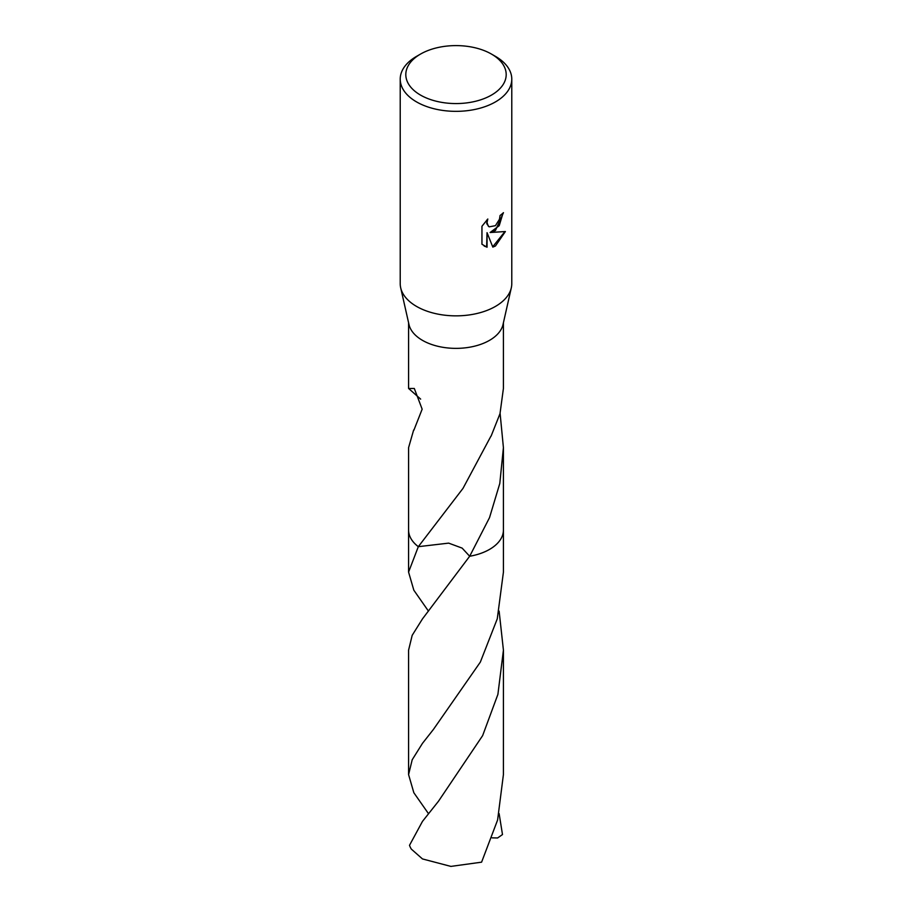 <?xml version="1.0" encoding="UTF-8"?>
<svg xmlns="http://www.w3.org/2000/svg" width="912" height="912" viewBox="0 0 912 912"><rect width="100%" height="100%" fill="white"/><g stroke="black" fill="none" stroke-linecap="round" stroke-linejoin="round"><path stroke-width="1.37" d="M491.5 54.093L495.444 56.362A55.78 32.205 180 0 1 511.78 79.139L511.78 283.643A55.78 32.205 180 0 1 511.313 287.804A55.78 32.205 180 0 1 495.444 306.421A55.78 32.205 180 0 1 438.034 314.138A55.78 32.205 180 0 1 400.687 287.804A55.78 32.205 180 0 1 400.22 283.643L400.22 79.139A55.78 32.205 180 0 1 416.556 56.362L420.5 54.093A50.206 28.99 180 0 1 491.5 54.093A50.206 28.99 180 0 1 491.5 95.076A50.206 28.99 180 0 1 420.5 95.076A50.206 28.99 180 0 1 420.5 54.093L416.556 56.362M511.313 287.804L503.014 324.535A47.413 27.371 180 0 1 489.527 340.347A47.413 27.371 180 0 1 440.735 346.913A47.413 27.371 180 0 1 408.986 324.535L400.687 287.804M495.444 230.508L490.097 232.514L505.385 231.534L495.444 246.001L492.822 247.106L487.042 232.674L487.042 247.232L481.946 244.245L481.946 226.279L487.806 219.005L487.019 222.574L488.285 226.13L489.185 226.837L495.444 225.674L499.48 219.245L500.061 215.506A55.78 32.205 0 0 0 503.458 212.678L495.444 230.508M511.78 79.139A55.78 32.205 180 0 1 495.444 101.916A55.78 32.205 180 0 1 434.648 108.893A55.78 32.205 180 0 1 400.22 79.139M503.413 529.633A47.424 27.383 180 0 1 503.424 530.054A47.413 27.371 180 0 1 489.527 549.4A47.413 27.371 180 0 1 469.669 556.252L462.145 548.112L448.67 543.13L418.323 546.676A47.413 27.371 180 0 1 408.587 529.747M503.413 529.747A47.413 27.371 180 0 1 489.527 549.412A47.413 27.371 180 0 1 469.669 556.263L422.473 618.895L412.19 635.322L408.576 650.165L408.587 774.619L412.201 759.764L422.473 743.348L433.405 729.452L480.339 662.101L497.268 618.815L503.424 572.109L503.424 530.054A47.424 27.383 180 0 1 469.68 556.263L489.527 517.628L499.799 483.463L503.413 447.644L500.095 413.33M428.458 611.131L413.831 590.201L408.576 572.109L418.323 546.664A47.413 27.371 180 0 1 408.587 530.043A47.424 27.383 180 0 1 408.587 529.633M420.649 399.114L408.587 388.455L414.299 388.455L422.153 409.192L413.866 430.247A47.413 27.371 180 0 1 413.649 430.008L408.587 447.644L408.587 530.043A47.424 27.383 180 0 0 418.323 546.676L463 488.376L490.895 436.221A47.413 27.371 0 0 0 491.112 436.084L500.004 413.66L503.413 388.455L503.413 322.768M503.048 213.066L499.206 225.709L490.097 232.514M488.992 226.712L486.757 223.691L487.031 219.781M484.147 246.023L486.632 247.004L487.042 232.674M492.697 246.799L504.86 231.671M422.473 821.393L409.511 845.31A47.413 27.371 180 0 0 411.323 849.106L422.473 858.933L450.893 866.4L481.593 862.171L497.599 820.002L503.413 774.619L503.424 650.165L497.895 694.408L482.63 735.631L438.467 801.26L422.473 821.393M499.126 611.143L503.424 650.165M499.126 813.641L502.489 834.548L497.599 837.968L492.092 837.854M428.469 813.641L413.843 792.733L408.587 774.619M408.587 388.455L408.587 322.768M503.413 530.043L503.413 447.644M408.576 572.109L408.576 530.054"/></g></svg>
